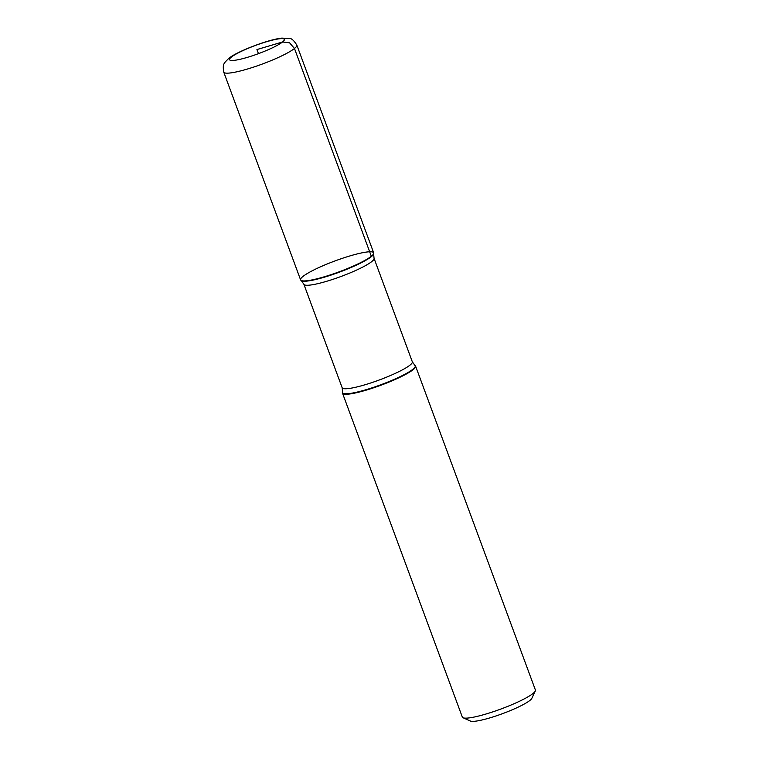 <?xml version="1.0" encoding="UTF-8"?>
<svg xmlns="http://www.w3.org/2000/svg" width="759" height="759" viewBox="0 0 759 759"><rect width="100%" height="100%" fill="white"/><g stroke="black" fill="none" stroke-linecap="round" stroke-linejoin="round"><path stroke-width="1.14" d="M415.296 365.762A38.965 5.825 159.7 0 1 415.609 366.18A38.965 5.825 159.7 0 1 381.084 385.164A38.965 5.825 159.7 0 1 342.527 393.219A38.965 5.825 159.7 0 1 342.489 392.688L342.575 392.194A38.709 5.787 159.7 0 0 380.923 384.728A38.709 5.787 159.7 0 0 414.907 365.44L415.296 365.762M342.527 393.219L462.326 717.084A38.965 5.825 -20.3 0 0 463.056 717.758A38.965 5.825 -20.3 0 0 495.978 710.794A38.965 5.825 -20.3 0 0 533.055 693.46A38.965 5.825 -20.3 0 0 535.304 691.032A38.965 5.825 -20.3 0 0 535.418 690.054L415.609 366.18M371.322 256.248A38.965 5.825 -20.3 0 0 373.722 253.364A38.965 5.825 -20.3 0 0 335.117 260.887A38.965 5.825 -20.3 0 0 300.915 280.299A38.965 5.825 -20.3 0 0 333.078 273.99A38.965 5.825 -20.3 0 0 371.322 256.248L294.473 48.481L289.606 42.836L282.585 41.973L256.94 49.553L258.458 53.652M535.304 691.032L531.841 698.337A33.121 4.952 159.7 0 1 529.934 700.396A33.121 4.952 159.7 0 1 498.416 715.13A33.121 4.952 159.7 0 1 470.428 721.05L463.056 717.758M373.684 252.842A38.965 5.825 159.7 0 1 339.159 271.817A38.965 5.825 159.7 0 1 300.592 279.872L223.744 72.105A38.965 5.825 159.7 0 0 262.31 64.05A38.965 5.825 159.7 0 0 296.826 45.075L373.684 252.842M373.637 253.857L374.045 258.307A37.409 5.598 159.7 0 1 340.905 276.523A37.409 5.598 159.7 0 1 303.875 284.255L301.295 280.612A38.709 5.787 -20.3 0 0 333.248 274.341A38.709 5.787 -20.3 0 0 371.255 256.722A38.709 5.787 -20.3 0 0 373.637 253.857L373.722 253.364M303.875 284.255L342.167 387.754A37.409 5.598 -20.3 0 0 379.187 380.022A37.409 5.598 -20.3 0 0 412.327 361.796L414.907 365.44M231.305 57.134A29.221 4.374 -20.3 0 0 261.267 52.589A29.221 4.374 -20.3 0 0 278.259 38.937A29.221 4.374 -20.3 0 0 231.305 57.134M374.045 258.307L412.327 361.796M342.167 387.754L342.575 392.194M296.826 45.075C293.932 40.54 291.608 38.377 289.862 38.576L281.95 38.102C269.066 39.25 236.675 51.46 228.544 58.576C224.085 63.32 222.396 63.452 223.744 72.105"/></g></svg>

